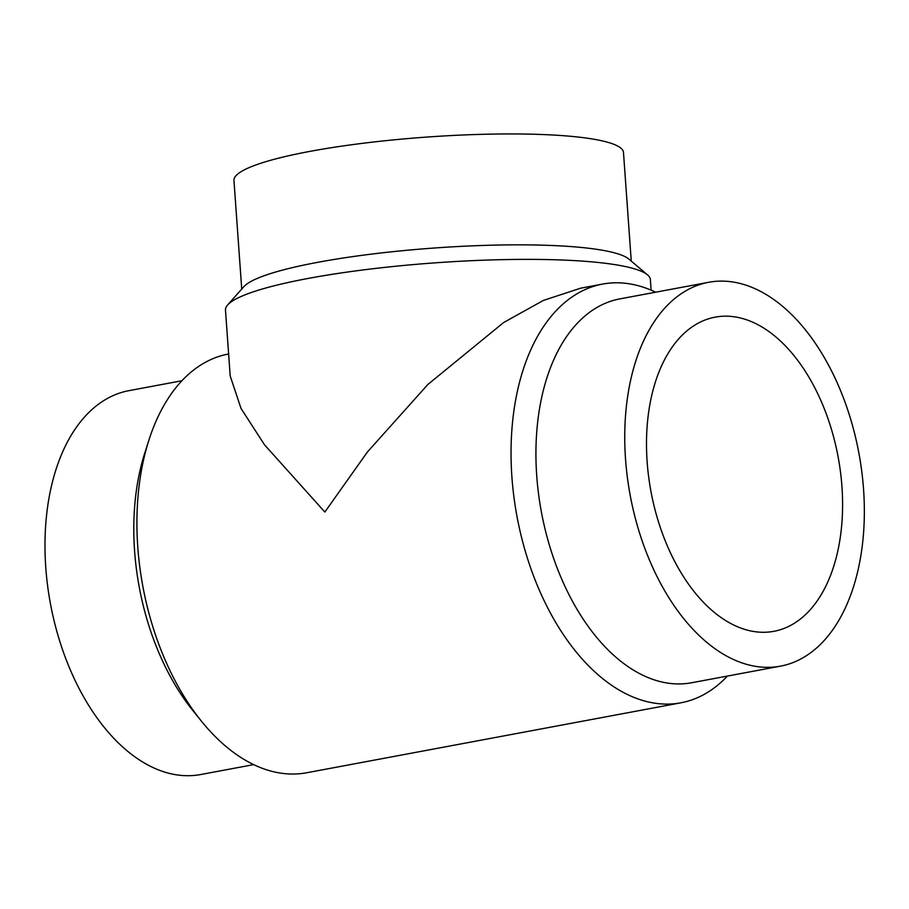 <?xml version="1.0" encoding="UTF-8"?>
<svg xmlns="http://www.w3.org/2000/svg" width="909" height="909" viewBox="0 0 909 909"><rect width="100%" height="100%" fill="white"/><g stroke="black" fill="none" stroke-linecap="round" stroke-linejoin="round"><path stroke-width="1.36" d="M841.939 486.52A159.802 95.161 -100.6 0 1 773.911 631.312A159.802 95.161 -100.6 0 1 651.003 491.712A159.802 95.161 -100.6 0 1 715.178 317.139A159.802 95.161 -100.6 0 1 841.939 486.52M253.668 764.628L200.662 774.536A195.265 116.284 -100.6 0 1 50.484 603.962A195.265 116.284 -100.6 0 1 128.908 390.665L181.914 380.746M863.55 489.247A195.265 116.284 79.4 0 0 708.668 282.29A195.265 116.284 79.4 0 0 630.244 495.587A195.265 116.284 79.4 0 0 780.422 666.161A195.265 116.284 79.4 0 0 863.55 489.247M655.65 292.198A212.99 126.84 79.4 0 0 626.676 283.426A212.99 126.84 79.4 0 0 602.599 284.074A212.99 126.84 79.4 0 0 517.051 516.755A212.99 126.84 79.4 0 0 680.864 702.816L306.731 772.752A212.99 126.84 -100.6 0 1 201.434 721.178L192.947 710.656A195.265 116.284 -100.6 0 1 144.781 453.012L148.906 440.138A212.99 126.84 -100.6 0 1 228.466 354.01L228.625 353.987M708.668 282.29L619.847 298.891A195.265 116.284 79.4 0 0 541.434 512.199A195.265 116.284 79.4 0 0 691.613 682.761L780.422 666.161M241.737 289.051L233.954 180.402A195.265 29.429 -4.1 0 1 426.616 137.089A195.265 29.429 -4.1 0 1 623.483 152.473L631.266 261.133M201.434 721.178A212.99 126.84 -100.6 0 1 148.906 440.138M680.864 702.816A212.99 126.84 79.4 0 0 727.416 676.069M602.599 284.074L580.737 288.164L543.412 300.413L503.654 322.525L427.866 384.473L367.475 451.921L324.854 512.028L264.496 444.785L241.01 408.425L230.204 375.996L225.477 310.049A212.99 32.099 -4.1 0 1 227.602 304.992L243.862 286.665A195.265 29.429 -4.1 0 1 434.559 247.998A195.265 29.429 -4.1 0 1 628.835 259.065L647.538 274.893A212.99 32.099 -4.1 0 1 650.367 279.597L651.128 290.153M227.602 304.992A212.99 32.099 -4.1 0 1 383.803 267.496A212.99 32.099 -4.1 0 1 606.11 263.383A212.99 32.099 -4.1 0 1 647.538 274.893"/></g></svg>
